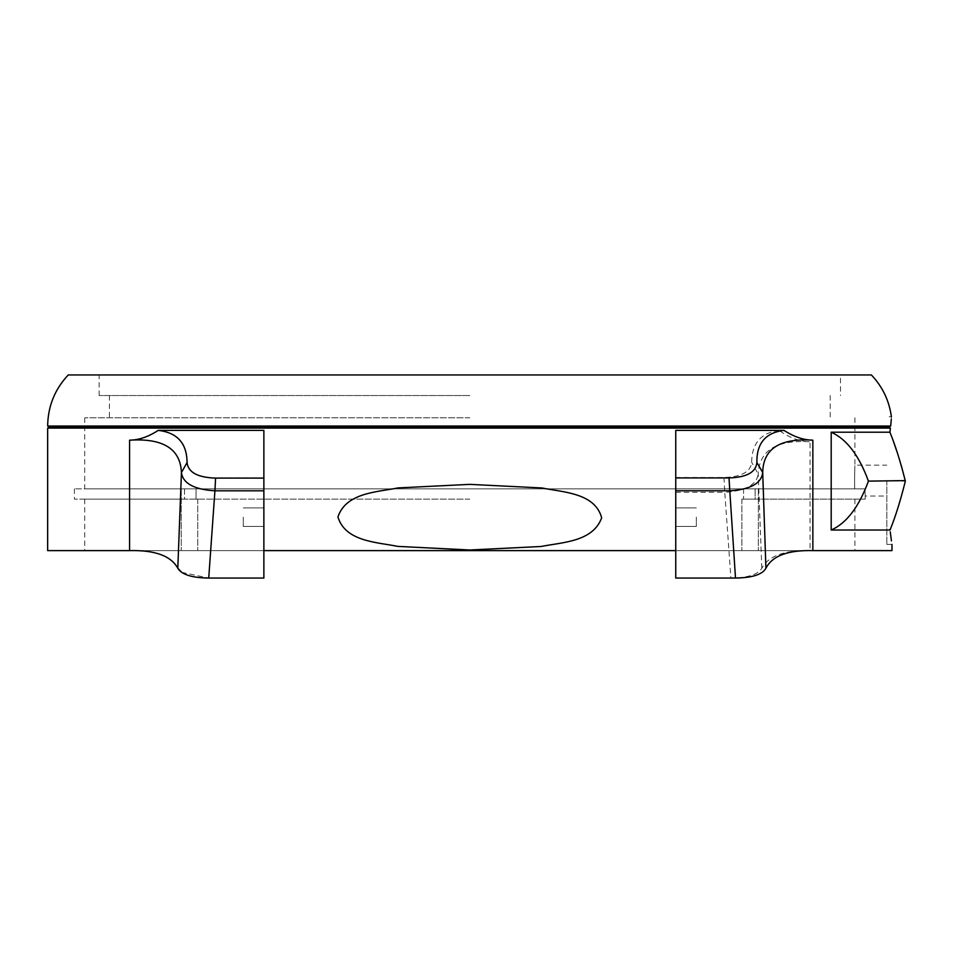 <?xml version="1.0" encoding="UTF-8"?>
<svg xmlns="http://www.w3.org/2000/svg" width="953" height="953" viewBox="0 0 953 953"><rect width="100%" height="100%" fill="white"/><g stroke="black" fill="none" stroke-linecap="round" stroke-linejoin="round"><path stroke-width="0.71" stroke-dasharray="4.76 3.57" d="M743.566 488.841L743.566 499.134L750.118 499.134L741.887 499.134L743.566 499.134L743.566 488.841L750.118 488.841L84.722 488.841L743.566 488.841M750.118 550.62L758.362 550.62L750.118 550.62M184.513 488.841L184.513 499.134L189.504 499.134L184.513 499.134L184.513 488.841L181.261 488.841L189.504 488.841L74.417 488.841L184.513 488.841M189.504 550.62L181.261 550.62L189.504 550.62M696.333 517.169L696.333 526.437L696.333 517.169M675.748 517.169L675.748 526.437L675.748 517.169M263.874 517.169L263.874 526.437L263.874 517.169M243.289 517.169L243.289 526.437L243.289 517.169M864.99 488.841L854.686 488.841L864.99 488.841C865.253 498.324 865.253 498.324 864.99 488.841C865.253 498.324 865.253 498.324 864.99 488.841L755.11 488.841L864.99 488.841M854.591 480.598L854.686 488.841L854.591 480.598C854.936 460.68 854.936 460.68 854.591 480.598C854.936 460.68 854.936 460.68 854.591 480.598M886.826 480.598L886.826 544.437L886.826 480.598M893.89 442.811L889.911 432.209L831.195 432.209C846.514 438.952 858.927 455.26 868.433 481.122C858.987 506.889 846.574 523.197 831.195 530.023L889.959 530.023L890.281 529.38C895.486 516.633 900.502 500.539 905.35 481.122L905.231 480.598M886.826 544.437L891.972 544.437L891.436 540.827M337.934 517.169C345.736 492.63 376.888 492.201 397.925 487.936L469.817 484.362L541.661 487.936C562.913 492.189 593.969 492.725 601.688 517.169C593.779 541.804 562.687 542.162 541.375 546.45L469.817 549.988L397.901 546.403C376.745 542.15 345.677 541.638 337.934 517.169M181.618 572.3L208.719 578.054L214.925 490.795L263.874 490.795L263.874 578.054L263.874 550.62L469.817 550.62L84.722 550.62L675.748 550.62L675.748 430.375L779.03 430.375C760.923 432.817 751.81 443.467 751.679 462.336C750.666 471.866 741.434 476.917 723.982 477.489L675.748 477.489L675.748 578.054L730.903 578.054C747.748 577.828 758.052 574.552 761.816 568.238C768.606 555.873 784.688 550 810.05 550.62L891.972 550.62M469.817 499.134L84.722 499.134L469.817 499.134M469.817 417.795L84.722 417.795L469.817 417.795M469.817 395.543L99.136 395.543L469.817 395.543M99.136 395.543L99.136 374.946L871.376 374.946M50.14 427.063L888.041 427.063L890.674 426.027L47.65 426.027M47.65 428.088L890.412 428.088M891.293 419.308L891.389 416.759L886.826 416.759M761.816 568.238L758.207 474.046C759.315 450.388 776.6 439.643 810.05 441.811C799.96 441.668 789.62 437.856 779.03 430.375M812.849 550.62L675.748 550.62L675.748 477.489M889.911 432.209L890.078 430.792M755.11 488.841L755.11 499.134L865.205 499.134L755.11 499.134L755.11 488.841L758.362 488.841L755.11 488.841M196.056 499.134L196.056 488.841L189.504 488.841L196.056 488.841L196.056 499.134L197.736 499.134L196.056 499.134M184.513 499.134L74.417 499.134L184.513 499.134M263.874 550.62L263.874 430.375L263.874 477.929L215.7 477.929C197.855 477.37 188.396 472.2 187.312 462.455C187.181 443.348 177.687 432.65 158.841 430.375L263.874 430.375L263.874 550.62L129.572 550.62L263.874 550.62L263.874 578.054L208.719 578.054M158.841 430.375C148.787 436.819 139.031 440.083 129.572 440.167C163.142 438.035 180.427 448.827 181.439 472.557L177.806 568.238C171.016 555.873 154.934 550 129.572 550.62L129.572 440.167M47.65 550.62L129.572 550.62M68.247 374.946L840.486 374.946L840.486 395.543M675.748 492.296L724.756 492.296L730.903 578.054M675.748 550.62L675.748 578.054L675.748 550.62L810.05 550.62L810.05 441.811M854.686 488.841L469.817 488.841L854.686 488.841M750.118 488.841L758.362 488.841L750.118 488.841M189.504 499.134L197.736 499.134L189.504 499.134M755.11 499.134L750.118 499.134L755.11 499.134M469.817 550.62L854.901 550.62L469.817 550.62M263.874 490.795L263.874 477.929M901.3 465.6L897.535 453.354M723.982 477.489L724.756 492.296C745.496 490.914 756.646 484.827 758.207 474.046L751.679 462.336M187.312 462.455L181.439 472.557C183 483.433 194.162 489.508 214.925 490.795L215.7 477.929M868.433 481.122L905.35 481.122M831.195 530.023L831.195 432.209M741.887 499.134L741.887 550.62L741.887 499.134M181.261 488.841L181.261 550.62L181.261 488.841M675.748 526.437L696.333 526.437L675.748 526.437M243.289 526.437L263.874 526.437L243.289 526.437M865.205 499.134L865.205 496.048L886.826 496.048M84.722 499.134L84.722 550.62M84.722 417.795L84.722 488.841M109.428 395.543L109.428 417.795M74.417 488.841L74.417 499.134M830.194 395.543L830.194 417.795M854.901 417.795L854.901 465.159L886.826 465.159M854.901 499.134L854.901 550.62M675.748 507.901L696.333 507.901L675.748 507.901M243.289 507.901L263.874 507.901L243.289 507.901M758.362 488.841L758.362 550.62L758.362 488.841M197.736 499.134L197.736 550.62L197.736 499.134"/><path stroke-width="1.43" d="M889.959 529.38C892.58 549.333 892.58 549.333 889.959 529.38M891.436 540.827L890.245 531.822M905.35 481.122C900.502 500.551 895.486 516.633 890.281 529.38L889.959 530.023L831.195 530.023C846.514 523.28 858.927 506.972 868.433 481.122C858.987 455.343 846.574 439.035 831.195 432.209L889.911 432.209C895.212 445.063 900.323 461.192 905.231 480.598L868.433 481.122M891.389 416.759C889.209 400.677 882.549 386.739 871.376 374.946L99.136 374.946M890.078 430.792L890.412 428.088L888.041 427.063L50.14 427.063L47.65 426.027L890.674 426.027L891.293 419.308M890.674 426.027C891.722 413.721 891.722 413.721 890.674 426.027L888.041 427.063L890.412 428.088L47.65 428.088L47.65 550.62L129.572 550.62L129.572 440.179C138.828 440.095 148.358 436.819 158.186 430.375C177.294 432.591 186.907 443.312 187.05 462.539C188.11 472.319 197.616 477.513 215.581 478.108L263.874 478.108L263.874 578.054L208.719 578.054C191.875 577.828 181.57 574.552 177.806 568.238C171.016 555.873 154.934 550 129.572 550.62M469.817 484.362L541.971 487.972C563.116 492.272 594.922 492.82 601.677 517.813C592.849 541.876 562.461 542.245 541.066 546.486L469.817 549.988L397.806 546.391C376.685 542.126 345.391 541.614 337.934 516.979C346.022 492.606 376.947 492.165 398.02 487.924L469.817 484.362M675.748 550.62L263.874 550.62M783.985 430.375L675.748 430.375L675.748 477.929L729.009 477.929C746.723 477.37 756.015 472.2 756.885 462.455C756.563 443.348 765.593 432.65 783.985 430.375C793.92 436.819 803.546 440.083 812.849 440.167C779.828 438.035 763.115 448.827 762.71 472.557L765.914 568.238C762.436 574.528 752.298 577.804 735.502 578.054L729.795 490.795L675.748 490.795L675.748 578.054L735.502 578.054M891.972 544.437L891.972 550.62L812.849 550.62L812.849 440.167M890.412 428.088L889.911 432.209M263.874 478.108L263.874 430.375L158.186 430.375M840.486 374.946L68.247 374.946C54.786 389.324 47.924 406.347 47.65 426.027M263.874 490.807L214.925 490.807L208.719 578.054M765.914 568.238C772.252 555.873 787.893 550 812.849 550.62M215.581 478.108L214.925 490.807C194.114 489.508 182.952 483.433 181.439 472.569L177.806 568.238L181.618 572.3M675.748 490.795L675.748 477.929M187.05 462.539L181.439 472.569C180.427 448.851 163.142 438.046 129.572 440.179M905.231 480.598L901.3 465.6M897.535 453.354L893.89 442.811M756.885 462.455L762.71 472.557C761.387 483.433 750.416 489.508 729.795 490.795L729.009 477.929M831.195 432.209L831.195 530.023M50.14 427.063L47.65 428.088"/></g></svg>
